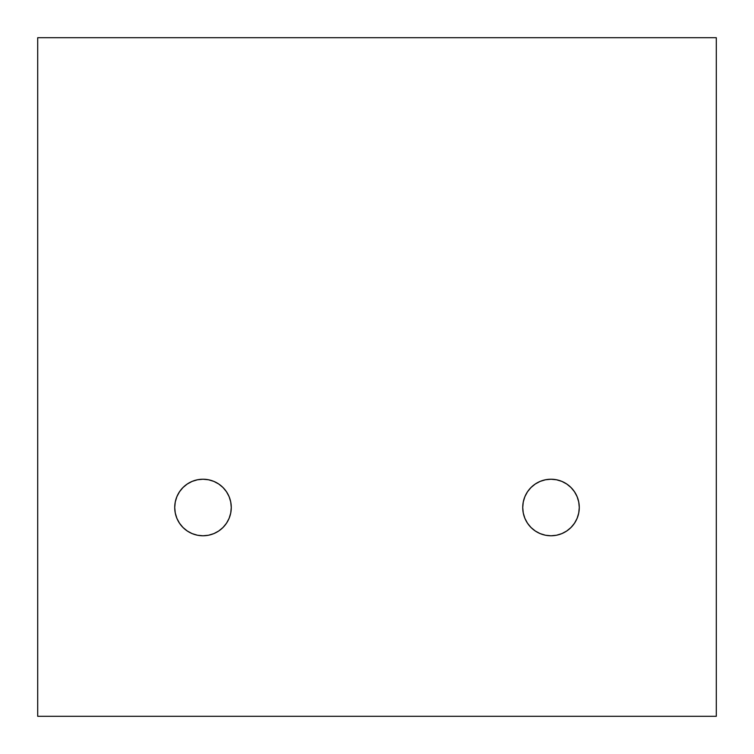 <?xml version="1.0" encoding="UTF-8"?>
<svg xmlns="http://www.w3.org/2000/svg" width="754" height="754" viewBox="0 0 754 754"><rect width="100%" height="100%" fill="white"/><g stroke="black" fill="none" stroke-linecap="round" stroke-linejoin="round"><path stroke-width="1.13" d="M208.264 535.283L202.996 535.774A28.275 28.275 0 0 1 174.721 507.499A28.275 28.275 0 0 1 202.996 479.224L197.482 479.77L192.176 481.382L187.294 483.993L183.005 487.508L179.49 491.787L176.879 496.679L175.267 501.985L174.721 507.499L175.267 513.012L176.879 518.318L179.49 523.21L183.005 527.489L187.294 531.014L192.176 533.625L197.482 535.236L202.996 535.774L208.519 535.236L213.825 533.625L218.707 531.014L222.995 527.489L226.511 523.21L229.122 518.318L230.733 513.012L231.271 507.499L230.733 501.985L229.122 496.679L226.511 491.787L222.995 487.508L218.707 483.993L213.825 481.382L208.519 479.77L202.996 479.224L208.264 479.723M556.264 535.283L551.004 535.774A28.275 28.275 0 0 1 522.729 507.499A28.275 28.275 0 0 1 551.004 479.224L545.481 479.77L540.175 481.382L535.293 483.993L531.005 487.508L527.489 491.787L524.878 496.679L523.267 501.985L522.729 507.499L523.267 513.012L524.878 518.318L527.489 523.21L531.005 527.489L535.293 531.014L540.175 533.625L545.481 535.236L551.004 535.774L556.518 535.236L561.824 533.625L566.706 531.014L570.995 527.489L574.51 523.21L577.121 518.318L578.733 513.012L579.279 507.499L578.733 501.985L577.121 496.679L574.51 491.787L570.995 487.508L566.706 483.993L561.824 481.382L556.518 479.77L551.004 479.224L556.264 479.723M716.3 37.7L716.3 716.3L37.7 716.3L37.7 37.7L37.7 716.3L716.3 716.3L716.3 37.7L37.7 37.7L716.3 37.7M578.94 511.853L578.836 512.475M578.384 514.53L577.423 517.574M576.546 519.61L575.066 522.334M573.813 524.209L571.862 526.584M570.278 528.186L567.894 530.175M566.075 531.419L563.247 532.984M561.344 533.813L557.969 534.906M545.736 479.723L551.004 479.224A28.275 28.275 0 0 1 579.279 507.499A28.275 28.275 0 0 1 551.004 535.774L545.736 535.283M544.03 534.906L540.656 533.813M538.752 532.984L535.924 531.419M534.105 530.175L531.721 528.186M530.137 526.584L528.186 524.209M526.933 522.343L525.453 519.61M524.586 517.574L523.615 514.53M523.163 512.475L523.059 511.853M230.941 511.853L230.837 512.475M230.385 514.53L229.414 517.574M228.547 519.61L227.067 522.343M225.814 524.209L223.863 526.584M222.279 528.186L219.885 530.175M218.076 531.419L215.248 532.984M213.344 533.813L209.97 534.906M197.737 479.723L202.996 479.224A28.275 28.275 0 0 1 231.271 507.499A28.275 28.275 0 0 1 202.996 535.774L197.737 535.283M196.031 534.906L192.656 533.813M190.753 532.984L187.925 531.419M186.106 530.175L183.722 528.186M182.138 526.584L180.187 524.209M178.934 522.334L177.454 519.61M176.577 517.574L175.616 514.53M175.164 512.475L175.06 511.853M523.059 503.154L523.163 502.532M523.615 500.468L524.586 497.423M525.453 495.387L526.933 492.664M528.186 490.788L530.137 488.422M531.721 486.811L534.115 484.822M535.924 483.578L538.752 482.013M540.656 481.184L544.03 480.1M557.969 480.1L561.344 481.184M563.247 482.013L566.075 483.578M567.894 484.822L570.278 486.811M571.862 488.413L573.813 490.788M575.066 492.664L576.546 495.387M577.413 497.423L578.384 500.468M578.836 502.532L578.94 503.154M175.06 503.154L175.164 502.532M175.616 500.468L176.587 497.423M177.454 495.387L178.934 492.664M180.187 490.788L182.138 488.413M183.722 486.811L186.115 484.822M187.925 483.578L190.753 482.013M192.656 481.184L196.031 480.1M209.97 480.1L213.344 481.184M215.248 482.013L218.076 483.578M219.895 484.822L222.279 486.811M223.863 488.422L225.814 490.788M227.067 492.664L228.547 495.387M229.414 497.423L230.385 500.468M230.837 502.532L230.941 503.154"/></g></svg>
